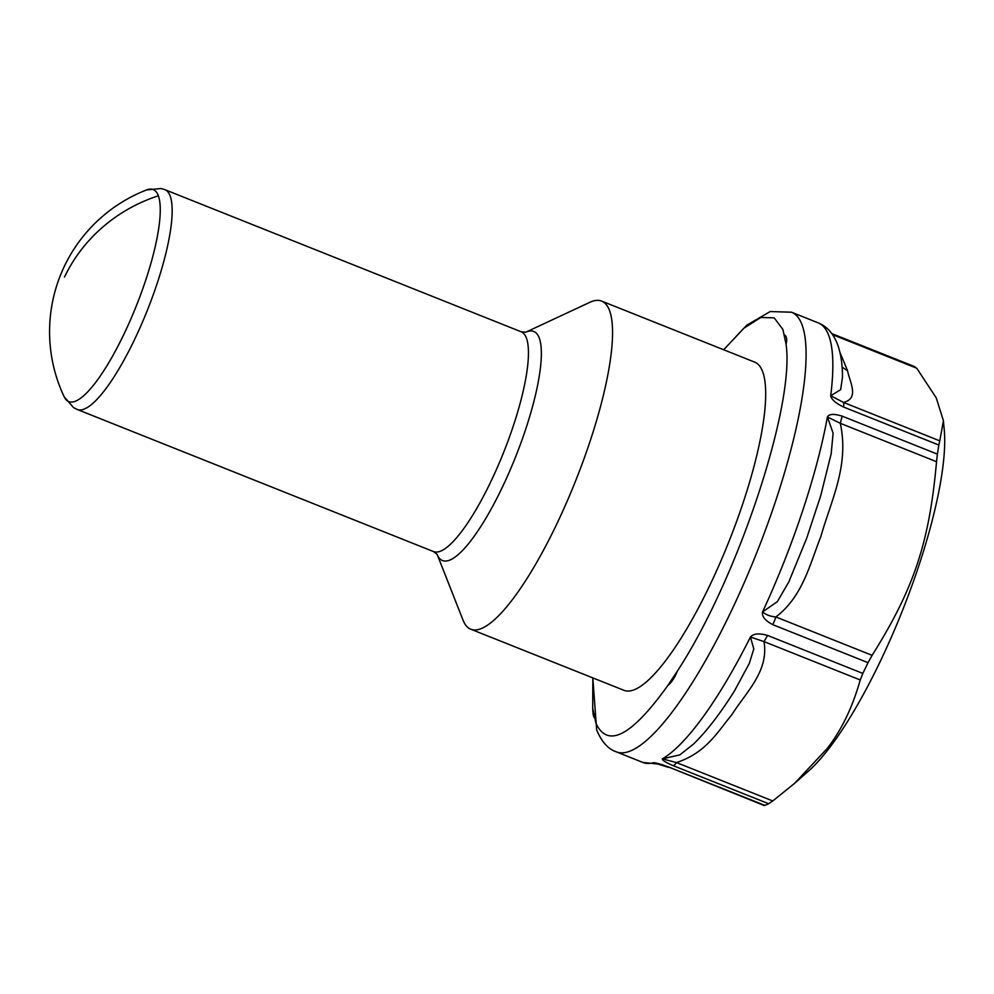 <?xml version="1.0" encoding="UTF-8"?>
<svg xmlns="http://www.w3.org/2000/svg" width="994" height="994" viewBox="0 0 994 994"><rect width="100%" height="100%" fill="white"/><g stroke="black" fill="none" stroke-linecap="round" stroke-linejoin="round"><path stroke-width="1.49" d="M589.864 302.3A176.634 42.419 111.7 0 1 601.643 301.095A176.634 42.419 111.7 0 1 609.608 310.724A176.634 42.419 111.7 0 1 589.964 441.634A176.634 42.419 111.7 0 1 514.358 597.034A176.634 42.419 111.7 0 1 470.783 629.214A176.634 42.419 111.7 0 1 463.067 620.231L437.124 554.366A123.268 29.596 111.7 0 0 503.275 485.271A123.268 29.596 111.7 0 0 539.32 338.184A123.268 29.596 111.7 0 0 525.714 332.232L589.864 302.3M470.783 629.214L623.946 690.308A176.634 42.419 -68.3 0 0 667.521 658.127A176.634 42.419 -68.3 0 0 749.737 481.668A176.634 42.419 -68.3 0 0 754.819 362.176L601.643 301.095M667.918 685.375L677.237 671.298C674.64 677.871 671.534 682.567 667.918 685.375C631.55 736.144 607.533 748.693 595.866 723.023L592.71 708.287L592.834 677.896M592.809 677.883L596.673 729.956C601.569 741.735 608.067 749.016 616.181 751.799A236.634 56.82 111.7 0 0 744.754 581.515A236.634 56.82 111.7 0 0 802.17 325.113A236.634 56.82 111.7 0 0 791.51 312.215L770.213 311.544L746.879 325.1L723.669 349.764L743.76 328.293L760.882 317.459L774.177 317.856L782.899 329.461L786.055 344.197C795.2 405.614 737.312 579.601 677.237 671.298M592.71 708.287C592.896 713.642 593.418 716.749 594.25 717.593M786.055 344.197C787.248 339.389 786.726 336.295 784.502 334.879M772.773 624.667C765.107 620.654 761.69 616.404 762.547 611.944C765.989 614.801 770.425 616.466 775.867 616.951A16.898 4.063 111.7 0 1 772.773 624.667L868.023 662.663A236.634 56.82 111.7 0 1 862.829 673.423L860.232 679.971L763.976 641.59L750.433 637.03C753.34 633.576 759.056 633.041 767.579 635.427L763.976 641.59C769.17 671.174 745.873 692.396 731.87 714.686C717.569 731.696 706.585 752.57 676.516 762.584A16.898 4.063 111.7 0 1 673.385 765.74C665.607 762.398 661.942 760.099 662.377 758.857L679.908 754.868L693.8 743.81C706.871 730.988 720.439 713.332 734.529 690.83L749.314 663.396L753.8 648.896L750.433 637.03A236.634 56.82 111.7 0 1 662.377 758.857L676.516 762.584L772.76 800.965L794.554 783.371L827.269 748.445C841.62 729.907 852.604 707.069 860.232 679.971M827.406 416.971C829.008 413.902 833.929 413.616 842.142 416.138L840.29 423.307L827.406 416.971A236.634 56.82 111.7 0 1 762.547 611.944L777.37 601.618L788.814 581.925L806.643 538.363L820.696 495.795L831.17 453.761L833.109 433.173L827.406 416.971M839.942 352.361L847.547 370.725C849.845 382.454 859.611 398.246 843.521 402.458A16.898 4.063 111.7 0 1 843.558 407.031L938.808 445.026A236.634 56.82 111.7 0 1 937.392 454.134L936.534 461.701C929.328 542.488 914.07 588.386 872.123 655.344L868.023 662.663M843.558 407.031C835.581 403.117 831.307 399.352 830.711 395.736L843.521 402.458L939.777 440.851L943.418 420.698L936.261 397.923L916.729 368.202L832.587 334.655M764.1 805.488L669.608 767.393C661.184 764.274 655.841 762.721 653.555 762.709L659.159 764.2M673.385 765.74L768.635 803.724A236.634 56.82 111.7 0 1 764.858 805.376L669.608 767.393M794.554 783.371L808.52 771.058A202.826 48.706 -68.3 0 0 831.928 744.543A202.826 48.706 -68.3 0 0 944.3 430.613L943.455 421.158M768.635 803.724L772.76 800.965M914.952 366.761L831.866 333.624M913.983 366.786L916.729 368.202M938.808 445.026L939.777 440.851M842.452 377.434L840.651 389.685L830.711 395.736A236.634 56.82 111.7 0 0 828.847 335.761A236.634 56.82 111.7 0 0 818.186 322.851C826.946 326.343 833.457 333.624 837.693 344.707C840.936 353.963 842.527 364.873 842.452 377.434L842.452 377.385M668.676 767.418L653.555 762.709A236.634 56.82 111.7 0 1 642.869 762.448L659.382 764.175M433.496 551.558L77.209 409.466A118.311 28.416 111.7 0 0 141.496 324.33A118.311 28.416 111.7 0 0 170.21 196.129A118.311 28.416 111.7 0 0 164.88 189.668L521.154 331.772A118.311 28.416 111.7 0 1 526.485 338.221A118.311 28.416 111.7 0 1 497.783 466.422A118.311 28.416 111.7 0 1 433.496 551.558L437.149 554.416M164.88 189.668L160.966 188.512L146.665 189.916A114.086 27.397 111.7 0 1 158.369 195.793A114.086 27.397 111.7 0 1 125.604 330.667A114.086 27.397 111.7 0 1 64.163 396.755L73.581 407.627L77.209 409.466M64.523 277.028A152.119 142.651 -20.2 0 1 158.369 195.793M842.142 416.138L937.392 454.134M767.579 635.427L862.829 673.423M936.534 461.701L840.29 423.307C849.547 465.726 830.76 501.162 820.882 536.449C809.936 564.033 802.68 596.686 775.867 616.951L872.123 655.344M847.547 370.725L842.08 367.109M521.154 331.772L525.764 332.22M146.665 189.916A152.119 152.119 0 0 0 64.163 396.755M593.07 712.698L592.921 711.269M791.51 312.215L818.186 322.851M616.181 751.799L642.869 762.448"/></g></svg>

